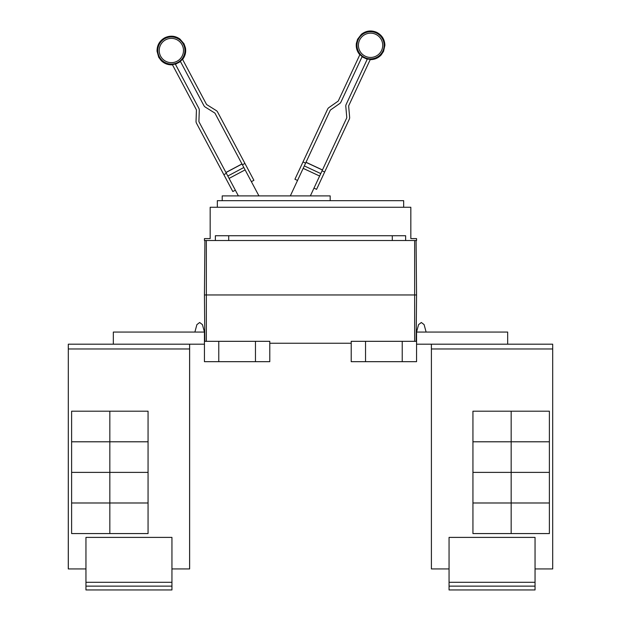 <?xml version="1.0" encoding="UTF-8"?>
<svg xmlns="http://www.w3.org/2000/svg" width="621" height="621" viewBox="0 0 621 621"><rect width="100%" height="100%" fill="white"/><g stroke="black" fill="none" stroke-linecap="round" stroke-linejoin="round"><path stroke-width="0.93" d="M235.343 190.189L232.813 191.532L196.484 123.206A3.819 3.819 0 0 1 196.042 121.281L196.43 110.142A0.955 0.955 0 0 0 196.314 109.661L172.32 64.522A14.042 14.042 0 0 0 175.285 64.002L198.844 108.318A3.819 3.819 0 0 1 199.294 110.243L198.906 121.382A0.955 0.955 0 0 0 199.015 121.863L238.379 195.894M258.941 195.894L215.045 113.34A0.955 0.955 0 0 0 214.711 112.975L205.256 107.068A3.819 3.819 0 0 1 203.913 105.624L180.346 61.308A14.042 14.042 0 0 0 182.442 59.142L206.444 104.281A0.955 0.955 0 0 0 206.777 104.639L216.224 110.546A3.819 3.819 0 0 1 217.575 111.99L253.904 180.323L251.373 181.666M310.36 195.894L346.689 117.998A0.955 0.955 0 0 0 346.774 117.509L345.804 106.408A3.819 3.819 0 0 1 346.145 104.46L367.36 58.972A14.042 14.042 0 0 0 370.349 59.337L348.746 105.671A0.955 0.955 0 0 0 348.66 106.16L349.631 117.26A3.819 3.819 0 0 1 349.289 119.209L316.578 189.343L313.985 188.132M297.529 180.455L294.928 179.244L327.64 109.11A3.819 3.819 0 0 1 328.905 107.596L338.034 101.207A0.955 0.955 0 0 0 338.352 100.827L359.955 54.493A14.042 14.042 0 0 0 362.159 56.542L340.952 102.038A3.819 3.819 0 0 1 339.679 103.552L330.551 109.94A0.955 0.955 0 0 0 330.232 110.321L290.333 195.894M223.839 174.664L226.37 173.313M241.957 163.952L225.928 172.475L241.957 163.952M242.4 164.79L244.938 163.447M322.058 170.806L324.659 172.017M322.462 169.944L306.013 162.267L322.462 169.944M303.009 161.926L305.61 163.137M222.209 200.668L222.209 195.894L330.186 195.894L330.186 200.668M535.046 586.131L449.053 586.131L449.053 589.95L535.046 589.95L535.046 537.398L449.053 537.398L449.053 582.304L535.046 582.304M449.053 586.131L449.053 582.304M511.161 411.195L511.161 441.772L472.938 441.772L472.938 411.195L549.383 411.195L549.383 441.772L511.161 441.772M511.161 441.795L511.161 472.371L472.938 472.371L472.938 441.795L549.383 441.795L549.383 472.371L511.161 472.371L511.161 502.971L472.938 502.971L472.938 472.395L549.383 472.395L549.383 502.971L511.161 502.971M511.161 502.994L511.161 533.571L472.938 533.571L472.938 502.994L549.383 502.994L549.383 533.571L511.161 533.571M217.334 207.267L217.334 200.668L403.666 200.668L403.666 207.267M535.046 568.929L552.698 568.929L552.698 344.189L431.401 344.189L431.401 568.929L431.401 348.016M552.698 568.929L552.698 344.189M507.668 344.189L507.668 332.056L416.559 332.056L418.57 324.62L416.559 332.056L418.57 324.62L421.341 322.501L424.104 324.62L426.115 332.056M431.401 568.929L449.053 568.929M204.441 238.604L210.17 238.604L210.17 207.267L410.83 207.267L410.83 238.604L416.559 238.604L416.559 240.521L204.441 240.521L204.441 238.604M215.363 240.521L215.363 235.739L405.637 235.739L405.637 240.521M431.37 348.016L431.37 344.189M171.947 586.131L85.954 586.131L85.954 589.95L171.947 589.95L171.947 537.398L85.954 537.398L85.954 582.304L171.947 582.304M85.954 586.131L85.954 582.304M109.839 441.772L109.839 411.195L148.062 411.195L148.062 441.772L71.617 441.772L71.617 411.195L109.839 411.195M109.839 502.971L71.617 502.971L71.617 472.395L148.062 472.395L148.062 502.971L109.839 502.971L109.839 441.795L148.062 441.795L148.062 472.371L71.617 472.371L71.617 441.795L109.839 441.795M109.839 533.571L109.839 502.994L148.062 502.994L148.062 533.571L71.617 533.571L71.617 502.994L109.839 502.994M228.707 235.739L228.707 240.521M392.293 240.521L392.293 235.739M416.559 294.959L416.086 240.521L416.559 294.959L416.155 341.325L416.559 294.959L414.649 294.959L414.649 240.521M431.401 344.189L416.559 344.189M416.559 332.056L416.559 341.325L351.207 341.325L351.207 361.678L365.536 361.678L365.536 341.325M85.954 568.929L68.279 568.929L68.302 348.016M171.947 568.929L189.63 568.929L189.63 344.189M194.885 332.056L196.896 324.62L194.885 332.056L196.896 324.62L199.659 322.501L202.43 324.62L204.441 332.056L204.441 341.325L269.793 341.325L269.793 361.678L255.464 361.678L255.464 341.325M365.536 361.678L416.559 361.678L416.559 341.325M402.229 361.678L402.229 341.325M189.599 568.929L189.599 344.189L68.302 344.189L68.302 348.971L189.599 348.971M68.302 568.929L68.302 348.971M204.441 294.959L204.845 341.325L204.441 294.959L204.914 240.521L204.441 294.959L414.649 294.959L414.649 341.325M269.793 343.234L351.207 343.234M113.332 344.189L113.332 332.056L204.441 332.056M204.441 341.325L204.441 361.678L218.771 361.678L218.771 341.325M218.771 361.678L255.464 361.678M204.441 344.189L189.599 344.189M68.279 348.016L68.302 344.189M165.66 39.798A12.141 12.141 0 0 1 182.085 44.821A12.141 12.141 0 0 1 177.063 61.238A12.141 12.141 0 0 1 160.645 56.216A12.141 12.141 0 0 1 165.66 39.798M375.697 34.295A12.141 12.141 0 0 1 381.573 50.433A12.141 12.141 0 0 1 365.435 56.301A12.141 12.141 0 0 1 359.567 40.171A12.141 12.141 0 0 1 375.697 34.295M177.73 62.496A13.569 13.569 0 0 1 159.38 56.884A13.569 13.569 0 0 1 164.992 38.541A13.569 13.569 0 0 1 183.342 44.145A13.569 13.569 0 0 1 177.73 62.496M376.303 33.006A13.569 13.569 0 0 1 382.862 51.038A13.569 13.569 0 0 1 364.837 57.598A13.569 13.569 0 0 1 358.27 39.565A13.569 13.569 0 0 1 376.303 33.006M245.109 169.882L229.079 178.406M243.843 167.499L227.814 176.022M241.996 164.022L225.966 172.545M322.431 170.014L305.974 162.345M320.762 173.585L304.313 165.916M319.621 176.03L303.172 168.361M431.401 348.971L552.698 348.971M206.351 341.325L206.351 240.521M182.59 59.422C185.229 55.968 186.176 52.094 185.438 47.801L184.018 43.788L179.935 39.03C175.06 35.692 169.96 35.304 164.635 37.865C159.535 40.846 157.004 45.294 157.043 51.201L158.704 57.248L161.243 60.664C164.379 63.684 168.12 65.058 172.467 64.809M180.486 61.572L175.425 64.266M359.823 54.78C357.005 51.465 355.856 47.646 356.376 43.33L357.58 39.247L361.406 34.279C366.103 30.693 371.172 30.033 376.629 32.308C381.876 35.024 384.632 39.333 384.904 45.232L383.561 51.357L381.209 54.904C378.228 58.079 374.564 59.655 370.217 59.632M362.035 56.814L367.236 59.243"/></g></svg>
